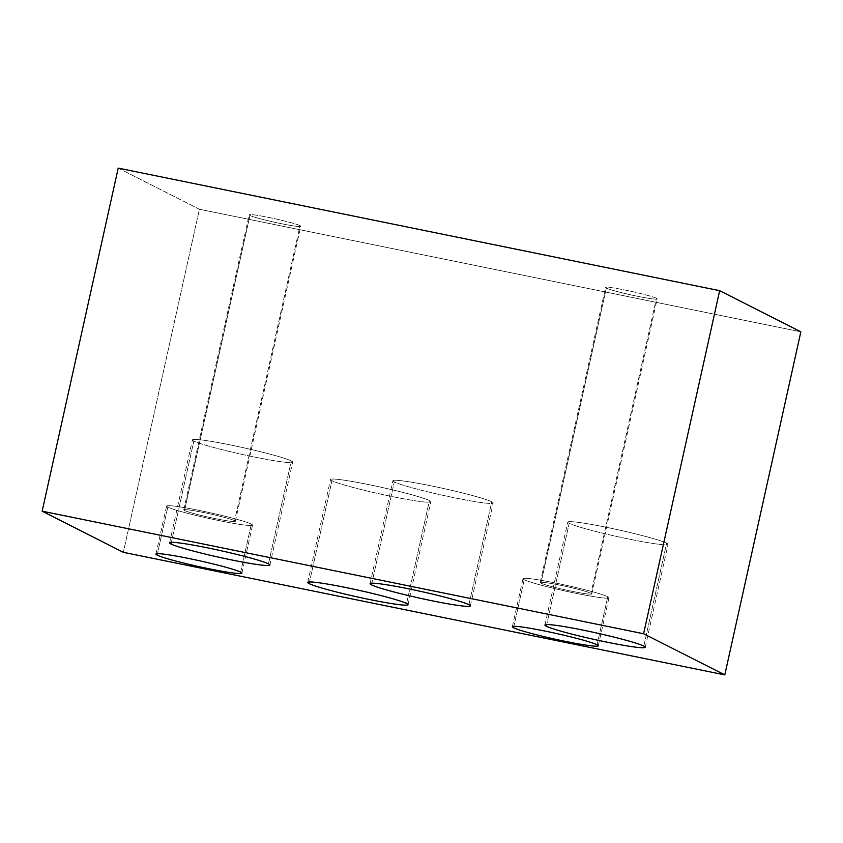 <?xml version="1.0" encoding="UTF-8"?>
<svg xmlns="http://www.w3.org/2000/svg" width="843" height="843" viewBox="0 0 843 843"><rect width="100%" height="100%" fill="white"/><g stroke="black" fill="none" stroke-linecap="round" stroke-linejoin="round"><path stroke-width="0.63" stroke-dasharray="4.21 3.16" d="M118.21 168.115L199.401 209.254L800.85 331.815L199.401 209.254L123.341 552.323L199.401 209.254L118.21 168.115M300.034 225.661A26.418 1.749 12.5 0 1 281.067 223.648A26.418 1.749 12.5 0 1 249.918 215.45A26.418 1.749 12.5 0 1 268.885 217.473A26.418 1.749 12.5 0 1 300.034 225.661A26.418 1.749 12.5 0 1 300.761 226.272A26.418 1.749 12.5 0 1 277.853 222.973A26.418 1.749 12.5 0 1 249.918 215.45L184.501 510.489A26.418 1.749 -167.5 0 0 215.65 518.677A26.418 1.749 -167.5 0 0 234.628 520.7A26.418 1.749 -167.5 0 0 203.479 512.512A26.418 1.749 -167.5 0 0 184.501 510.489A26.418 1.749 -167.5 0 0 212.447 518.013A26.418 1.749 -167.5 0 0 235.355 521.311A26.418 1.749 -167.5 0 0 234.628 520.7L300.034 225.661L234.628 520.7A26.418 1.749 -167.5 0 0 206.683 513.176A26.418 1.749 -167.5 0 0 183.774 509.878A26.418 1.749 -167.5 0 0 184.501 510.489L249.918 215.45A26.418 1.749 12.5 0 1 249.191 214.839A26.418 1.749 12.5 0 1 272.099 218.137A26.418 1.749 12.5 0 1 300.034 225.661M656.444 298.296A26.418 1.749 12.5 0 1 637.477 296.272A26.418 1.749 12.5 0 1 606.328 288.085A26.418 1.749 12.5 0 1 625.295 290.097A26.418 1.749 12.5 0 1 656.444 298.296A26.418 1.749 12.5 0 1 657.171 298.907A26.418 1.749 12.5 0 1 634.263 295.608A26.418 1.749 12.5 0 1 606.328 288.085L540.921 583.124A26.418 1.749 -167.5 0 0 572.07 591.312A26.418 1.749 -167.5 0 0 591.038 593.335A26.418 1.749 -167.5 0 0 559.889 585.137A26.418 1.749 -167.5 0 0 540.921 583.124A26.418 1.749 -167.5 0 0 568.856 590.637A26.418 1.749 -167.5 0 0 591.765 593.946A26.418 1.749 -167.5 0 0 591.038 593.335L656.444 298.296L591.038 593.335A26.418 1.749 -167.5 0 0 563.103 585.811A26.418 1.749 -167.5 0 0 540.194 582.513A26.418 1.749 -167.5 0 0 540.921 583.124L606.328 288.085A26.418 1.749 12.5 0 1 605.601 287.474A26.418 1.749 12.5 0 1 628.509 290.772A26.418 1.749 12.5 0 1 656.444 298.296M643.82 646.086L666.634 543.166A51.36 3.404 12.5 0 1 668.046 544.357A51.36 3.404 12.5 0 1 623.504 537.939A51.36 3.404 12.5 0 1 569.183 523.303L546.728 624.568L569.183 523.303A51.36 3.404 12.5 0 1 567.771 522.123A51.36 3.404 12.5 0 1 612.313 528.54A51.36 3.404 12.5 0 1 666.634 543.166L643.82 646.086M569.183 523.303A51.36 3.404 12.5 0 1 606.064 527.233A51.36 3.404 12.5 0 1 666.634 543.166A51.36 3.404 12.5 0 1 629.753 539.235A51.36 3.404 12.5 0 1 569.183 523.303M468.94 604.716L491.764 501.796A51.36 3.404 12.5 0 1 493.176 502.976A51.36 3.404 12.5 0 1 448.634 496.559A51.36 3.404 12.5 0 1 394.303 481.933L371.858 583.187L394.303 481.933A51.36 3.404 12.5 0 1 392.891 480.742A51.36 3.404 12.5 0 1 437.433 487.159A51.36 3.404 12.5 0 1 491.764 501.796L468.94 604.716M394.303 481.933A51.36 3.404 12.5 0 1 431.194 485.863A51.36 3.404 12.5 0 1 491.764 501.796A51.36 3.404 12.5 0 1 454.872 497.865A51.36 3.404 12.5 0 1 394.303 481.933M268.464 563.862L291.278 460.942A51.36 3.404 12.5 0 1 292.69 462.122A51.36 3.404 12.5 0 1 248.148 455.705A51.36 3.404 12.5 0 1 193.827 441.079L171.371 542.334L193.827 441.079A51.36 3.404 12.5 0 1 192.404 439.888A51.36 3.404 12.5 0 1 236.957 446.305A51.36 3.404 12.5 0 1 291.278 460.942L268.464 563.862M193.827 441.079A51.36 3.404 12.5 0 1 230.708 445.009A51.36 3.404 12.5 0 1 291.278 460.942A51.36 3.404 12.5 0 1 254.396 457.011A51.36 3.404 12.5 0 1 193.827 441.079M406.589 603.483L429.414 500.563A51.36 3.404 12.5 0 1 430.826 501.754A51.36 3.404 12.5 0 1 386.284 495.336A51.36 3.404 12.5 0 1 331.952 480.71L309.507 581.965L331.952 480.71A51.36 3.404 12.5 0 1 330.54 479.519A51.36 3.404 12.5 0 1 375.082 485.937A51.36 3.404 12.5 0 1 429.414 500.563L406.589 603.483M331.952 480.71A51.36 3.404 12.5 0 1 368.844 484.63A51.36 3.404 12.5 0 1 429.414 500.563A51.36 3.404 12.5 0 1 392.522 496.632A51.36 3.404 12.5 0 1 331.952 480.71M240.687 572.134L251.33 524.104A44.026 2.919 12.5 0 1 252.542 525.126A44.026 2.919 12.5 0 1 214.364 519.625A44.026 2.919 12.5 0 1 167.799 507.086L157.462 553.682L167.799 507.086A44.026 2.919 12.5 0 1 166.587 506.063A44.026 2.919 12.5 0 1 204.765 511.564A44.026 2.919 12.5 0 1 251.33 524.104L240.687 572.134M167.799 507.086A44.026 2.919 12.5 0 1 199.412 510.458A44.026 2.919 12.5 0 1 251.33 524.104A44.026 2.919 12.5 0 1 219.717 520.742A44.026 2.919 12.5 0 1 167.799 507.086M597.097 644.769L607.75 596.739A44.026 2.919 12.5 0 1 608.952 597.75A44.026 2.919 12.5 0 1 570.774 592.25A44.026 2.919 12.5 0 1 524.209 579.71L513.882 626.317L524.209 579.71A44.026 2.919 12.5 0 1 522.997 578.698A44.026 2.919 12.5 0 1 561.185 584.199A44.026 2.919 12.5 0 1 607.75 596.739L597.097 644.769M524.209 579.71A44.026 2.919 12.5 0 1 555.832 583.082A44.026 2.919 12.5 0 1 607.75 596.739A44.026 2.919 12.5 0 1 576.127 593.367A44.026 2.919 12.5 0 1 524.209 579.71M645.232 647.276L668.046 544.357M544.947 625.042L567.771 522.123M470.352 605.896L493.176 502.976M370.077 583.662L392.891 480.742M269.876 565.042L292.69 462.122M169.591 542.808L192.404 439.888M408.012 604.673L430.826 501.754M307.727 582.439L330.54 479.519M241.899 573.156L252.542 525.126M155.934 554.093L166.587 506.063M235.355 521.311L300.761 226.272M183.774 509.878L249.191 214.839M598.309 645.78L608.952 597.75M512.354 626.728L522.997 578.698M591.765 593.946L657.171 298.907M540.194 582.513L605.601 287.474"/><path stroke-width="1.26" d="M800.85 331.815L719.659 290.677L118.21 168.115L42.15 511.185L118.21 168.115L719.659 290.677L643.599 633.746L724.79 674.885L800.85 331.815L719.659 290.677L643.599 633.746L42.15 511.185L643.599 633.746L724.79 674.885L123.341 552.323L42.15 511.185L123.341 552.323L724.79 674.885L800.85 331.815M643.82 646.086A51.36 3.404 12.5 0 1 606.928 642.155A51.36 3.404 12.5 0 1 546.359 626.233A51.36 3.404 12.5 0 1 583.251 630.153A51.36 3.404 12.5 0 1 643.82 646.086A51.36 3.404 -167.5 0 0 589.499 631.46A51.36 3.404 -167.5 0 0 544.947 625.042A51.36 3.404 -167.5 0 0 546.359 626.233A51.36 3.404 -167.5 0 0 600.69 640.859A51.36 3.404 -167.5 0 0 645.232 647.276A51.36 3.404 -167.5 0 0 643.82 646.086M468.94 604.716A51.36 3.404 12.5 0 1 432.059 600.785A51.36 3.404 12.5 0 1 371.489 584.852A51.36 3.404 12.5 0 1 408.37 588.783A51.36 3.404 12.5 0 1 468.94 604.716A51.36 3.404 -167.5 0 0 414.619 590.079A51.36 3.404 -167.5 0 0 370.077 583.662A51.36 3.404 -167.5 0 0 371.489 584.852A51.36 3.404 -167.5 0 0 425.81 599.478A51.36 3.404 -167.5 0 0 470.352 605.896A51.36 3.404 -167.5 0 0 468.94 604.716M268.464 563.862A51.36 3.404 12.5 0 1 231.572 559.931A51.36 3.404 12.5 0 1 171.003 543.998A51.36 3.404 12.5 0 1 207.894 547.929A51.36 3.404 12.5 0 1 268.464 563.862A51.36 3.404 -167.5 0 0 214.133 549.225A51.36 3.404 -167.5 0 0 169.591 542.808A51.36 3.404 -167.5 0 0 171.003 543.998A51.36 3.404 -167.5 0 0 225.334 558.624A51.36 3.404 -167.5 0 0 269.876 565.042A51.36 3.404 -167.5 0 0 268.464 563.862M406.589 603.483A51.36 3.404 12.5 0 1 369.708 599.552A51.36 3.404 12.5 0 1 309.139 583.63A51.36 3.404 12.5 0 1 346.02 587.56A51.36 3.404 12.5 0 1 406.589 603.483A51.36 3.404 -167.5 0 0 352.269 588.857A51.36 3.404 -167.5 0 0 307.727 582.439A51.36 3.404 -167.5 0 0 309.139 583.63A51.36 3.404 -167.5 0 0 363.459 598.256A51.36 3.404 -167.5 0 0 408.012 604.673A51.36 3.404 -167.5 0 0 406.589 603.483M240.687 572.134A44.026 2.919 12.5 0 1 209.064 568.772A44.026 2.919 12.5 0 1 157.146 555.115A44.026 2.919 12.5 0 1 188.769 558.477A44.026 2.919 12.5 0 1 240.687 572.134A44.026 2.919 -167.5 0 0 194.122 559.594A44.026 2.919 -167.5 0 0 155.934 554.093A44.026 2.919 -167.5 0 0 157.146 555.115A44.026 2.919 -167.5 0 0 203.711 567.655A44.026 2.919 -167.5 0 0 241.899 573.156A44.026 2.919 -167.5 0 0 240.687 572.134M597.097 644.769A44.026 2.919 12.5 0 1 565.484 641.397A44.026 2.919 12.5 0 1 513.566 627.74A44.026 2.919 12.5 0 1 545.179 631.112A44.026 2.919 12.5 0 1 597.097 644.769A44.026 2.919 -167.5 0 0 550.532 632.229A44.026 2.919 -167.5 0 0 512.354 626.728A44.026 2.919 -167.5 0 0 513.566 627.74A44.026 2.919 -167.5 0 0 560.131 640.28A44.026 2.919 -167.5 0 0 598.309 645.78A44.026 2.919 -167.5 0 0 597.097 644.769M546.728 624.568L546.359 626.233L546.728 624.568M371.858 583.187L371.489 584.852L371.858 583.187M171.371 542.334L171.003 543.998L171.371 542.334M309.507 581.965L309.139 583.63L309.507 581.965M157.462 553.682L157.146 555.115L157.462 553.682M513.882 626.317L513.566 627.74L513.882 626.317"/></g></svg>
